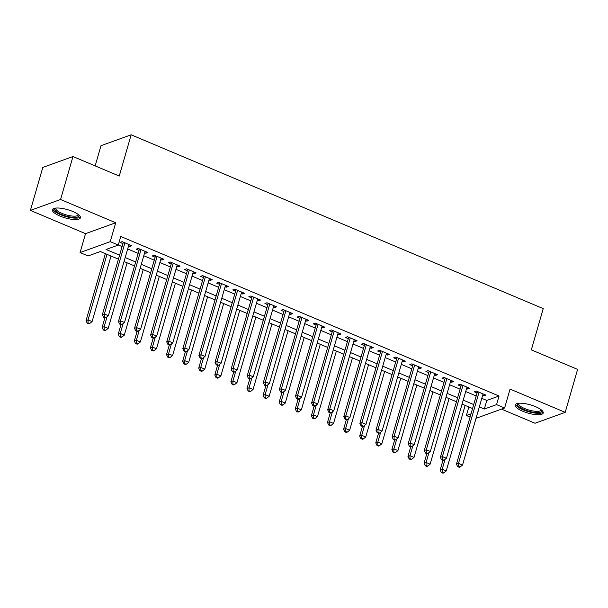 <?xml version="1.0" encoding="UTF-8"?>
<svg xmlns="http://www.w3.org/2000/svg" width="608" height="608" viewBox="0 0 608 608"><rect width="100%" height="100%" fill="white"/><g stroke="black" fill="none" stroke-linecap="round" stroke-linejoin="round"><path stroke-width="0.91" d="M60.048 216.076A14.6 4.286 -163.9 0 0 80.438 217.824A14.6 4.286 -163.9 0 0 72.77 211.478A14.6 4.286 -163.9 0 0 52.387 209.73A14.6 4.286 -163.9 0 0 60.048 216.076M522.827 411.274A14.6 4.286 -163.9 0 0 543.21 413.022A14.6 4.286 -163.9 0 0 535.549 406.676A14.6 4.286 -163.9 0 0 515.158 404.928A14.6 4.286 -163.9 0 0 522.827 411.274M118.393 259.145L100.35 251.537L88.122 255.953L80.074 252.563L110.246 241.665L118.294 245.062L106.058 249.478L119.54 255.162M85.53 233.654L115.702 222.756L60.572 199.5L72.975 156.53L42.803 167.428L30.4 210.398L85.53 233.654L80.074 252.563M95.16 165.893L100.989 145.692L131.161 134.801L543.233 308.613L531.324 349.866L577.6 369.383L565.197 412.353L510.066 389.097L504.61 408.006L476.018 418.334M501.524 409.123L535.025 423.252L565.197 412.353M470.052 417.05L466.389 415.507L470.972 413.85M468.852 406.972L466.389 415.507M60.572 199.5L30.4 210.398M128.539 245.966L129.724 246.468L131.761 245.731L122.109 241.657L120.065 242.394L122.884 243.58M144.636 252.753L145.821 253.255L147.858 252.518L138.198 248.444L136.162 249.181L138.981 250.367M160.732 259.54L161.918 260.042L163.955 259.304L154.295 255.231L152.258 255.968L155.078 257.161M176.822 266.334L178.015 266.836L180.052 266.099L170.392 262.025L168.355 262.762L171.175 263.948M192.918 273.121L194.112 273.623L196.148 272.886L186.489 268.812L184.452 269.549L187.272 270.735M209.015 279.908L210.208 280.41L212.245 279.68L202.586 275.606L200.549 276.336L203.368 277.529M225.112 286.702L226.305 287.204L228.342 286.467L218.682 282.393L216.646 283.13L219.465 284.316M241.209 293.489L242.402 293.991L244.439 293.254L234.779 289.18L232.742 289.917L235.562 291.103M257.306 300.276L258.499 300.778L260.536 300.048L250.876 295.974L248.839 296.704L251.659 297.897M273.402 307.07L274.596 307.572L276.632 306.835L266.973 302.761L264.936 303.498L267.756 304.684M289.499 313.857L290.692 314.359L292.729 313.622L283.07 309.548L281.033 310.285L283.852 311.478M305.596 320.652L306.789 321.153L308.826 320.416L299.166 316.342L297.13 317.08L299.942 318.265M321.693 327.438L322.886 327.94L324.923 327.203L315.263 323.129L313.226 323.866L316.038 325.052M337.79 334.225L338.983 334.727L341.02 333.99L331.36 329.916L329.323 330.653L332.135 331.846M353.886 341.02L355.072 341.521L357.116 340.784L347.457 336.71L345.42 337.448L348.232 338.633M369.983 347.806L371.169 348.308L373.213 347.571L363.554 343.497L361.517 344.234L364.329 345.42M386.08 354.593L387.266 355.095L389.31 354.358L379.65 350.284L377.614 351.021L380.426 352.214M402.177 361.388L403.362 361.889L405.407 361.152L395.747 357.078L393.71 357.816L396.522 359.001M418.274 368.174L419.459 368.676L421.504 367.939L411.844 363.865L409.807 364.602L412.619 365.788M434.37 374.961L435.556 375.463L437.6 374.733L427.941 370.66L425.896 371.389L428.716 372.582M450.467 381.756L451.653 382.257L453.69 381.52L444.038 377.446L441.993 378.184L444.813 379.369M466.564 388.542L467.75 389.044L469.786 388.307L460.134 384.233L458.09 384.97L460.91 386.156M481.794 398.324L486.81 400.436L499.039 396.021L120.772 236.466L118.294 245.062M118.309 245.001L122.018 246.567M127.672 248.953L138.115 253.354M143.769 255.74L154.212 260.148M159.866 262.527L170.308 266.935M175.963 269.321L186.405 273.729M192.06 276.108L202.502 280.516M208.156 282.902L218.599 287.303M224.253 289.689L234.696 294.097M240.35 296.476L250.792 300.884M256.447 303.27L266.889 307.671M272.544 310.057L282.986 314.465M288.64 316.844L299.083 321.252M304.737 323.638L315.18 328.039M320.834 330.425L331.276 334.833M336.931 337.212L347.373 341.62M353.028 344.006L363.47 348.407M369.124 350.793L379.567 355.201M385.214 357.588L395.664 361.988M401.31 364.374L411.76 368.782M417.407 371.161L427.857 375.569M433.504 377.956L443.954 382.356M449.601 384.742L460.051 389.15M465.698 391.529L476.148 395.937M482.661 395.337L483.846 395.831L485.883 395.101L476.231 391.028L474.187 391.757L477.006 392.95M115.702 222.756L110.246 241.665M499.039 396.021L496.561 404.616L504.61 408.006M72.975 156.53L119.252 176.054L131.161 134.801M478.048 411.297L478.618 411.092L478.169 410.902M472.515 408.515L462.072 404.107M456.418 401.728L445.976 397.32M440.321 394.934L429.879 390.534M424.224 388.147L413.782 383.739M408.128 381.36L397.685 376.952M392.031 374.566L381.588 370.166M375.934 367.779L365.492 363.371M359.837 360.985L349.395 356.584M343.74 354.198L333.298 349.79M327.644 347.411L317.201 343.003M311.547 340.617L301.104 336.216M295.45 333.83L285.008 329.422M279.353 327.043L268.911 322.635M263.256 320.249L252.814 315.848M247.16 313.462L236.717 309.054M231.063 306.675L220.62 302.267M214.966 299.881L204.524 295.48M198.877 293.094L188.427 288.686M182.78 286.307L172.33 281.899M166.683 279.513L156.233 275.112M150.586 272.726L140.136 268.318M134.49 265.932L124.04 261.531M479.317 406.912L484.333 409.032L496.561 404.616M125.195 257.549L135.637 261.949M141.292 264.336L151.734 268.744M157.388 271.122L167.831 275.53M173.485 277.917L183.928 282.317M189.582 284.704L200.024 289.112M205.679 291.49L216.121 295.898M221.768 298.285L232.218 302.685M237.865 305.072L248.315 309.48M253.962 311.858L264.412 316.266M270.058 318.653L280.508 323.053M286.155 325.44L296.605 329.848M302.252 332.234L312.702 336.634M318.349 339.021L328.799 343.429M334.446 345.808L344.888 350.216M350.542 352.602L360.985 357.002M366.639 359.389L377.082 363.797M382.736 366.176L393.178 370.584M398.833 372.97L409.275 377.37M414.93 379.757L425.372 384.165M431.026 386.544L441.469 390.952M447.123 393.338L457.566 397.738M463.22 400.125L473.662 404.533M486.81 400.436L484.333 409.032M484.257 394.41L483.846 395.831M468.16 387.623L467.75 389.044M452.063 380.836L451.653 382.257M435.966 374.042L435.556 375.463M419.87 367.255L419.459 368.676M403.773 360.46L403.362 361.889M387.676 353.674L387.266 355.095M371.579 346.887L371.169 348.308M355.49 340.092L355.072 341.521M339.393 333.306L338.983 334.727M323.296 326.519L322.886 327.94M307.2 319.724L306.789 321.153M291.103 312.938L290.692 314.359M275.006 306.151L274.596 307.572M258.909 299.356L258.499 300.778M242.812 292.57L242.402 293.991M226.716 285.783L226.305 287.204M210.619 278.988L210.208 280.41M194.522 272.202L194.112 273.623M178.425 265.407L178.015 266.836M162.328 258.62L161.918 260.042M146.232 251.834L145.821 253.255M130.135 245.039L129.724 246.468M477.47 391.552L456.464 464.109L458.508 463.372L479.043 392.213M458.455 466.336L457.642 466.632L459.253 467.309L460.066 467.012L458.455 466.336L458.508 463.372L462.528 465.067L483.071 393.908M456.464 464.109L457.642 466.632M460.066 467.012L462.528 465.067M442.92 460.423L440.162 469.999L442.198 469.262L446.219 470.957L465.143 405.407M445.048 459.374L442.198 469.262L442.145 472.226L441.332 472.522L442.943 473.199L443.756 472.902L442.145 472.226M446.219 470.957L443.756 472.902M441.332 472.522L440.162 469.999M541.606 410.142A12.631 3.709 16.1 0 1 536.765 412.589A12.631 3.709 16.1 0 1 524.081 409.587A12.631 3.709 16.1 0 1 518.054 403.34M518.692 403.264A11.696 3.435 -163.9 0 0 518.594 403.499A11.696 3.435 -163.9 0 0 524.734 408.584A11.696 3.435 -163.9 0 0 541.067 409.982A11.696 3.435 -163.9 0 0 541.105 409.739M515.63 404.236A14.501 4.256 -163.9 0 0 523.26 409.883A14.501 4.256 -163.9 0 0 543.187 412.186M78.835 214.943A12.631 3.709 16.1 0 1 78.972 215.376A12.631 3.709 16.1 0 1 67.473 216.418A12.631 3.709 16.1 0 1 54.644 209.426A12.631 3.709 16.1 0 1 55.275 208.141M55.921 208.065A11.696 3.435 -163.9 0 0 55.822 208.301A11.696 3.435 -163.9 0 0 55.799 208.787A11.696 3.435 -163.9 0 0 66.888 215.057A11.696 3.435 -163.9 0 0 78.295 214.784A11.696 3.435 -163.9 0 0 78.333 214.54M52.85 209.03A14.501 4.256 -163.9 0 0 65.626 216.494A14.501 4.256 -163.9 0 0 80.408 216.988M461.373 384.758L440.374 457.322L442.411 456.585L462.946 385.426M442.358 459.549L441.545 459.846L443.156 460.522L443.969 460.226L442.358 459.549L442.411 456.585L446.432 458.28L466.974 387.121M440.374 457.322L441.545 459.846M443.969 460.226L446.432 458.28M445.276 377.971L424.278 450.528L426.314 449.791L446.85 378.632M426.261 452.755L425.448 453.051L427.059 453.735L427.872 453.439L426.261 452.755L426.314 449.791L430.335 451.493L450.878 380.334M424.278 450.528L425.448 453.051M427.872 453.439L430.335 451.493M429.18 371.184L408.181 443.741L410.218 443.004L430.753 371.845M410.164 445.968L409.351 446.264L410.962 446.941L411.776 446.644L410.164 445.968L410.218 443.004L414.238 444.699L434.781 373.54M408.181 443.741L409.351 446.264M411.776 446.644L414.238 444.699M413.083 364.39L392.084 436.954L394.121 436.217L414.656 365.058M394.068 439.181L393.254 439.47L394.866 440.154L395.679 439.858L394.068 439.181L394.121 436.217L398.141 437.912L418.684 366.753M392.084 436.954L393.254 439.47M395.679 439.858L398.141 437.912M426.824 453.636L424.065 463.212L426.102 462.475L430.122 464.17L449.046 398.62M428.952 452.58L426.102 462.475L426.048 465.439L425.235 465.728L426.846 466.412L427.66 466.116L426.048 465.439M430.122 464.17L427.66 466.116M425.235 465.728L424.065 463.212M410.727 446.842L407.968 456.418L410.005 455.681L414.025 457.383L432.949 391.826M412.855 445.793L410.005 455.681L409.952 458.645L409.138 458.941L410.75 459.618L411.563 459.329L409.952 458.645M414.025 457.383L411.563 459.329M409.138 458.941L407.968 456.418M394.63 440.055L391.871 449.631L393.908 448.894L397.928 450.589L416.852 385.039M396.758 439.006L393.908 448.894L393.855 451.858L393.042 452.154L394.653 452.831L395.466 452.534L393.855 451.858M397.928 450.589L395.466 452.534M393.042 452.154L391.871 449.631M378.533 433.268L375.774 442.837L377.811 442.107L381.832 443.802L400.756 378.244M380.669 432.212L377.811 442.107L377.758 445.071L376.945 445.36L378.556 446.044L379.369 445.748L377.758 445.071M381.832 443.802L379.369 445.748M376.945 445.36L375.774 442.837M396.986 357.603L375.987 430.16L378.024 429.423L398.559 358.264M377.971 432.387L377.158 432.683L378.769 433.36L379.582 433.071L377.971 432.387L378.024 429.423L382.044 431.125L402.587 359.959M375.987 430.16L377.158 432.683M379.582 433.071L382.044 431.125M362.436 426.474L359.678 436.05L361.714 435.313L365.735 437.015L384.659 371.458M364.572 425.425L361.714 435.313L361.661 438.277L360.848 438.573L362.459 439.25L363.272 438.961L361.661 438.277M365.735 437.015L363.272 438.961M360.848 438.573L359.678 436.05M380.889 350.808L359.89 423.373L361.927 422.636L382.47 351.477M361.874 425.6L361.061 425.896L362.672 426.573L363.485 426.276L361.874 425.6L361.927 422.636L365.948 424.331L386.49 353.172M359.89 423.373L361.061 425.896M363.485 426.276L365.948 424.331M346.34 419.687L343.581 429.263L345.618 428.526L349.646 430.221L368.562 364.671M348.475 418.638L345.618 428.526L345.572 431.49L344.751 431.786L346.362 432.463L347.176 432.166L345.572 431.49M349.646 430.221L347.176 432.166M344.751 431.786L343.581 429.263M364.8 344.022L343.794 416.579L345.83 415.849L366.373 344.683M345.785 418.813L344.964 419.102L346.575 419.786L347.388 419.49L345.785 418.813L345.83 415.849L349.858 417.544L370.394 346.385M343.794 416.579L344.964 419.102M347.388 419.49L349.858 417.544M330.243 412.893L327.484 422.469L329.521 421.732L333.549 423.434L352.465 357.876M332.378 411.844L329.521 421.732L329.475 424.703L328.654 424.992L330.266 425.676L331.079 425.38L329.475 424.703M333.549 423.434L331.079 425.38M328.654 424.992L327.484 422.469M348.703 337.235L327.697 409.792L329.734 409.055L350.276 337.896M329.688 412.019L328.867 412.315L330.478 412.992L331.292 412.703L329.688 412.019L329.734 409.055L333.762 410.757L354.297 339.591M327.697 409.792L328.867 412.315M331.292 412.703L333.762 410.757M314.154 406.106L311.387 415.682L313.424 414.945L317.452 416.64L336.368 351.09M316.282 405.057L313.424 414.945L313.378 417.909L312.558 418.205L314.169 418.882L314.982 418.593L313.378 417.909M317.452 416.64L314.982 418.593M312.558 418.205L311.387 415.682M332.606 330.44L311.6 403.005L313.637 402.268L334.18 331.109M313.591 405.232L312.77 405.528L314.382 406.205L315.195 405.908L313.591 405.232L313.637 402.268L317.665 403.963L338.2 332.804M311.6 403.005L312.77 405.528M315.195 405.908L317.665 403.963M298.057 399.319L295.29 408.895L297.327 408.158L301.355 409.853L320.272 344.303M300.185 398.27L297.327 408.158L297.282 411.122L296.461 411.418L298.072 412.095L298.885 411.798L297.282 411.122M301.355 409.853L298.885 411.798M296.461 411.418L295.29 408.895M316.51 323.654L295.503 396.211L297.54 395.474L318.083 324.315M297.494 398.445L296.674 398.734L298.285 399.418L299.098 399.122L297.494 398.445L297.54 395.474L301.568 397.176L322.103 326.017M295.503 396.211L296.674 398.734M299.098 399.122L301.568 397.176M281.96 392.525L279.194 402.101L281.23 401.364L285.258 403.066L304.175 337.508M284.088 391.476L281.23 401.364L281.185 404.328L280.364 404.624L281.975 405.308L282.788 405.012L281.185 404.328M285.258 403.066L282.788 405.012M280.364 404.624L279.194 402.101M300.413 316.867L279.406 389.424L281.443 388.687L301.986 317.528M281.398 391.651L280.577 391.947L282.188 392.624L283.001 392.335L281.398 391.651L281.443 388.687L285.471 390.382L306.006 319.223M279.406 389.424L280.577 391.947M283.001 392.335L285.471 390.382M265.863 385.738L263.097 395.314L265.134 394.577L269.162 396.272L288.078 330.722M267.991 384.689L265.134 394.577L265.088 397.541L264.267 397.837L265.878 398.514L266.699 398.217L265.088 397.541M269.162 396.272L266.699 398.217M264.267 397.837L263.097 395.314M284.316 310.072L263.31 382.637L265.346 381.9L285.889 310.741M265.301 384.864L264.48 385.16L266.091 385.837L266.912 385.54L265.301 384.864L265.346 381.9L269.374 383.595L289.91 312.436M263.31 382.637L264.48 385.16M266.912 385.54L269.374 383.595M249.766 378.951L247 388.527L249.037 387.79L253.065 389.485L271.981 323.935M251.894 377.895L249.037 387.79L248.991 390.754L248.17 391.05L249.782 391.727L250.602 391.43L248.991 390.754M253.065 389.485L250.602 391.43M248.17 391.05L247 388.527M268.219 303.286L247.213 375.843L249.25 375.106L269.792 303.947M249.204 378.07L248.383 378.366L249.994 379.05L250.815 378.754L249.204 378.07L249.25 375.106L253.278 376.808L273.813 305.649M247.213 375.843L248.383 378.366M250.815 378.754L253.278 376.808M233.67 372.157L230.903 381.733L232.94 380.996L236.968 382.698L255.884 317.14M235.798 371.108L232.94 380.996L232.894 383.96L232.081 384.256L233.685 384.94L234.506 384.644L232.894 383.96M236.968 382.698L234.506 384.644M232.081 384.256L230.903 381.733M252.122 296.499L231.116 369.056L233.153 368.319L253.696 297.16M233.107 371.283L232.294 371.579L233.898 372.256L234.718 371.959L233.107 371.283L233.153 368.319L237.181 370.014L257.716 298.855M231.116 369.056L232.294 371.579M234.718 371.959L237.181 370.014M217.573 365.37L214.806 374.946L216.843 374.209L220.871 375.904L239.788 310.354M219.701 364.321L216.843 374.209L216.798 377.173L215.984 377.469L217.588 378.146L218.409 377.849L216.798 377.173M220.871 375.904L218.409 377.849M215.984 377.469L214.806 374.946M236.026 289.704L215.019 362.269L217.056 361.532L237.599 290.373M217.01 364.496L216.197 364.792L217.801 365.469L218.622 365.172L217.01 364.496L217.056 361.532L221.084 363.227L241.619 292.068M215.019 362.269L216.197 364.792M218.622 365.172L221.084 363.227M201.476 358.583L198.71 368.152L200.746 367.422L204.774 369.117L223.691 303.559M203.604 357.527L200.746 367.422L200.701 370.386L199.888 370.675L201.491 371.359L202.312 371.062L200.701 370.386M204.774 369.117L202.312 371.062M199.888 370.675L198.71 368.152M219.929 282.918L198.922 355.475L200.959 354.738L221.502 283.579M200.914 357.702L200.1 357.998L201.704 358.674L202.525 358.386L200.914 357.702L200.959 354.738L204.987 356.44L225.522 285.281M198.922 355.475L200.1 357.998M202.525 358.386L204.987 356.44M185.379 351.789L182.613 361.365L184.65 360.628L188.678 362.33L207.602 296.772M187.507 350.74L184.65 360.628L184.604 363.592L183.791 363.888L185.394 364.564L186.215 364.276L184.604 363.592M188.678 362.33L186.215 364.276M183.791 363.888L182.613 361.365M203.832 276.131L182.826 348.688L184.862 347.951L205.405 276.792M184.817 350.915L184.004 351.211L185.607 351.888L186.428 351.591L184.817 350.915L184.862 347.951L188.89 349.646L209.426 278.487M182.826 348.688L184.004 351.211M186.428 351.591L188.89 349.646M169.282 345.002L166.516 354.578L168.553 353.841L172.581 355.536L191.505 289.986M171.41 343.953L168.553 353.841L168.507 356.805L167.694 357.101L169.298 357.778L170.118 357.481L168.507 356.805M172.581 355.536L170.118 357.481M167.694 357.101L166.516 354.578M187.735 269.336L166.729 341.894L168.766 341.164L189.308 269.998M168.72 344.128L167.907 344.417L169.51 345.101L170.331 344.804L168.72 344.128L168.766 341.164L172.794 342.859L193.329 271.7M166.729 341.894L167.907 344.417M170.331 344.804L172.794 342.859M153.186 338.215L150.419 347.784L152.464 347.054L156.484 348.749L175.408 283.191M155.314 337.159L152.464 347.054L152.41 350.018L151.597 350.307L153.208 350.991L154.022 350.694L152.41 350.018M156.484 348.749L154.022 350.694M151.597 350.307L150.419 347.784M171.638 262.55L150.632 335.107L152.676 334.37L173.212 263.211M152.623 337.334L151.81 337.63L153.421 338.306L154.234 338.018L152.623 337.334L152.676 334.37L156.697 336.072L177.24 264.906M150.632 335.107L151.81 337.63M154.234 338.018L156.697 336.072M137.089 331.421L134.322 340.997L136.367 340.26L140.387 341.962L159.311 276.404M139.217 330.372L136.367 340.26L136.314 343.224L135.5 343.52L137.112 344.196L137.925 343.908L136.314 343.224M140.387 341.962L137.925 343.908M135.5 343.52L134.322 340.997M155.542 255.755L134.535 328.32L136.58 327.583L157.115 256.424M136.526 330.547L135.713 330.843L137.324 331.52L138.138 331.223L136.526 330.547L136.58 327.583L140.6 329.278L161.143 258.119M134.535 328.32L135.713 330.843M138.138 331.223L140.6 329.278M120.992 324.634L118.226 334.21L120.27 333.473L124.29 335.168L143.214 269.618M123.12 323.585L120.27 333.473L120.217 336.437L119.404 336.733L121.015 337.41L121.828 337.113L120.217 336.437M124.29 335.168L121.828 337.113M119.404 336.733L118.226 334.21M139.445 248.968L118.438 321.526L120.483 320.796L141.018 249.63M120.43 323.76L119.616 324.049L121.228 324.733L122.041 324.436L120.43 323.76L120.483 320.796L124.503 322.491L145.046 251.332M118.438 321.526L119.616 324.049M122.041 324.436L124.503 322.491M104.895 317.84L102.129 327.416L104.173 326.678L108.194 328.381L127.118 262.823M107.023 316.791L104.173 326.678L104.12 329.65L103.307 329.939L104.918 330.623L105.731 330.326L104.12 329.65M108.194 328.381L105.731 330.326M103.307 329.939L102.129 327.416M123.348 242.182L102.342 314.739L104.386 314.002L124.921 242.843M104.333 316.966L103.52 317.262L105.131 317.938L105.944 317.65L104.333 316.966L104.386 314.002L108.406 315.704L128.949 244.538M102.342 314.739L103.52 317.262M105.944 317.65L108.406 315.704M105.366 253.65L86.032 320.629L88.076 319.892L92.097 321.586L111.021 256.036M106.993 254.342L88.076 319.892L88.023 322.856L87.21 323.152L88.821 323.828L89.634 323.54L88.023 322.856M92.097 321.586L89.634 323.54M87.21 323.152L86.032 320.629"/></g></svg>
